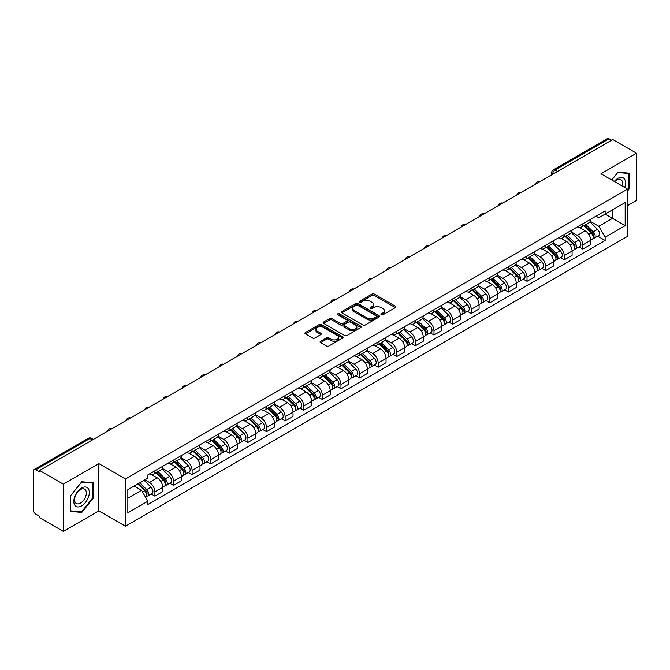 <?xml version="1.0" encoding="UTF-8"?>
<svg xmlns="http://www.w3.org/2000/svg" width="670" height="670" viewBox="0 0 670 670"><rect width="100%" height="100%" fill="white"/><g stroke="black" fill="none" stroke-linecap="round" stroke-linejoin="round"><path stroke-width="1" d="M381.305 314.791A1.156 0.67 0 0 0 382.947 314.791L395.384 307.605A1.658 0.955 0 0 0 395.87 306.935A1.658 0.955 0 0 0 395.384 306.257L374.312 294.088A1.658 0.955 0 0 0 371.976 294.088L359.53 301.274A1.156 0.67 0 0 0 359.195 301.743A1.156 0.67 0 0 0 359.53 302.22A1.156 0.67 0 0 0 361.172 302.22L362.78 301.291A5.301 3.057 0 0 1 370.276 301.291L372.034 302.304A5.301 3.057 0 0 1 373.584 304.465A5.301 3.057 0 0 1 372.034 306.625L370.418 307.555A1.156 0.67 0 0 0 370.083 308.033A1.156 0.67 0 0 0 370.418 308.502A1.156 0.67 0 0 0 372.059 308.502L373.667 307.572A5.301 3.057 0 0 1 381.163 307.572L382.922 308.585A5.301 3.057 0 0 1 384.471 310.754A5.301 3.057 0 0 1 382.922 312.915L381.305 313.845A1.156 0.67 0 0 0 380.97 314.314A1.156 0.67 0 0 0 381.305 314.791L381.305 313.845M320.578 341.264A1.658 0.955 0 0 0 320.092 341.943A1.658 0.955 0 0 0 320.578 342.621L326.491 346.03A1.658 0.955 0 0 0 328.836 346.03L342.646 338.057A1.658 0.955 0 0 0 343.132 337.378A1.658 0.955 0 0 0 342.646 336.709L321.575 324.54A1.658 0.955 0 0 0 319.23 324.54L305.42 332.513A1.658 0.955 0 0 0 304.934 333.191A1.658 0.955 0 0 0 305.42 333.869L312.563 337.99A1.658 0.955 0 0 0 314.9 337.99L320.813 334.573A1.658 0.955 0 0 0 321.298 333.903A1.658 0.955 0 0 0 320.813 333.224L317.27 331.181A4.43 2.554 0 0 1 315.972 329.372A4.43 2.554 0 0 1 318.711 327.01A4.43 2.554 0 0 1 323.535 327.563L337.412 335.57A4.43 2.554 0 0 1 338.702 337.378A4.43 2.554 0 0 1 335.972 339.74A4.43 2.554 0 0 1 331.147 339.188L328.836 337.856A1.658 0.955 0 0 0 326.491 337.856L320.578 341.264L320.578 342.621L326.491 339.229L326.491 337.856M125.449 478.991L98.859 463.64L63.315 484.159L39.58 470.457L612.765 139.528L636.5 153.229L600.957 173.756L627.556 189.108L125.449 478.991L125.449 526.226L627.556 236.343L627.556 189.108M362.897 325.017A1.658 0.955 0 0 0 365.242 325.017L379.053 317.036A1.658 0.955 0 0 0 379.538 316.366A1.658 0.955 0 0 0 379.053 315.687L357.981 303.518A1.658 0.955 0 0 0 355.644 303.518L341.826 311.5A1.658 0.955 0 0 0 341.34 312.17A1.658 0.955 0 0 0 341.826 312.848L362.897 325.017M338.25 315.042A1.156 0.67 0 0 1 339.43 315.202L360.828 327.563L347.035 335.519A1.658 0.955 0 0 1 344.698 335.519L323.627 323.359L323.627 322.002A1.658 0.955 0 0 0 323.141 322.68A1.658 0.955 0 0 0 323.627 323.359M323.627 322.002L329.54 318.593A1.658 0.955 0 0 1 331.876 318.593L340.419 323.526A1.658 0.955 0 0 0 342.764 323.526L346.683 321.265A1.658 0.955 0 0 0 347.169 320.587A1.658 0.955 0 0 0 346.683 319.908L337.789 314.774A1.156 0.67 0 0 1 337.446 314.297A1.156 0.67 0 0 1 338.166 313.686A1.156 0.67 0 0 1 339.43 313.828L360.854 326.198A1.658 0.955 0 0 1 361.339 326.868A1.658 0.955 0 0 1 360.854 327.546L360.854 326.198M63.315 484.159L63.315 531.394L39.58 517.692L39.58 516.31L35.887 514.183A3.375 1.951 -120 0 1 33.5 510.046L33.5 471.077A3.375 1.951 -120 0 1 34.195 469.528L88.222 438.339A3.375 1.951 60 0 1 89.914 438.507L35.887 469.695A3.375 1.951 -120 0 0 34.195 469.528M627.556 205.631L636.5 200.472L636.5 153.229M63.315 531.394L98.859 510.875L125.449 526.226M39.58 470.457L39.58 471.831L35.887 469.695M557.549 171.411L555.045 169.962A3.375 1.951 60 0 0 553.353 169.795L607.38 138.606A3.375 1.951 60 0 1 609.072 138.774L555.045 169.962A3.375 1.951 120 0 0 552.658 174.1L552.658 174.233M611.576 140.223L609.072 138.774M582.833 223.747A7.755 4.481 60 0 1 581.225 227.222L589.097 222.683A7.755 4.481 -120 0 0 590.706 219.199M571.661 232.096L577.347 235.379A7.755 4.481 60 0 1 582.833 244.885L590.706 240.337A7.755 4.481 -120 0 0 585.22 230.832L579.583 227.582M590.706 240.337L590.706 244.533L582.833 249.081L579.056 246.903M581.225 227.222A7.755 4.481 60 0 1 577.406 226.879M582.833 244.885L582.833 249.081M564.224 234.483A7.755 4.481 60 0 1 562.616 237.967L570.488 233.42A7.755 4.481 -120 0 0 572.096 229.936M560.455 257.649L564.224 259.826L572.096 255.278L572.096 251.083A7.755 4.481 -120 0 0 566.611 241.577L560.974 238.327M562.616 237.967A7.755 4.481 60 0 1 558.797 237.616M553.052 242.841L558.738 246.125A7.755 4.481 60 0 1 564.224 255.622L564.224 259.826M545.623 245.228A7.755 4.481 60 0 1 544.015 248.712L551.887 244.165A7.755 4.481 -120 0 0 553.495 240.681M541.846 268.385L545.623 270.563L553.495 266.024L553.495 261.819A7.755 4.481 -120 0 0 548.01 252.322L542.373 249.064M544.015 248.712A7.755 4.481 60 0 1 540.196 248.361M534.451 253.578L540.137 256.861A7.755 4.481 60 0 1 545.623 266.367L545.623 270.563M527.014 255.965A7.755 4.481 60 0 1 525.406 259.449L533.278 254.902A7.755 4.481 -120 0 0 534.886 251.426M523.245 279.13L527.014 281.308L534.886 276.76L534.886 272.564A7.755 4.481 -120 0 0 529.4 263.059L523.764 259.809M525.406 259.449A7.755 4.481 60 0 1 521.587 259.097M515.841 264.323L521.528 267.606A7.755 4.481 60 0 1 527.014 277.104L527.014 281.308M508.413 266.71A7.755 4.481 60 0 1 506.805 270.194L514.677 265.647A7.755 4.481 -120 0 0 516.285 262.163M504.636 289.867L508.413 292.045L516.285 287.505L516.285 283.301A7.755 4.481 -120 0 0 510.8 273.804L505.163 270.546M506.805 270.194A7.755 4.481 60 0 1 502.986 269.842M497.241 275.06L502.927 278.343A7.755 4.481 60 0 1 508.413 287.849L508.413 292.045M489.804 277.447A7.755 4.481 60 0 1 488.195 280.931L496.068 276.392A7.755 4.481 -120 0 0 497.676 272.908M486.035 300.612L489.804 302.79L497.676 298.242L497.676 294.046A7.755 4.481 -120 0 0 492.19 284.541L486.554 281.291M488.195 280.931A7.755 4.481 60 0 1 484.377 280.579M478.631 285.805L484.318 289.088A7.755 4.481 60 0 1 489.804 298.594L489.804 302.79M471.203 288.192A7.755 4.481 60 0 1 469.595 291.676L477.467 287.128A7.755 4.481 -120 0 0 479.067 283.644M467.425 311.349L471.203 313.535L479.075 308.987L479.075 304.783A7.755 4.481 -120 0 0 473.581 295.286L467.953 292.028M469.595 291.676A7.755 4.481 60 0 1 465.776 291.324M460.03 296.55L465.717 299.825A7.755 4.481 60 0 1 471.203 309.331L471.203 313.535M452.593 298.937A7.755 4.481 60 0 1 450.985 302.413L458.858 297.874A7.755 4.481 -120 0 0 460.466 294.39M448.825 322.094L452.593 324.272L460.466 319.732L460.466 315.528A7.755 4.481 -120 0 0 454.98 306.022L449.344 302.773M450.985 302.413A7.755 4.481 60 0 1 447.166 302.07M441.421 307.287L447.108 310.57A7.755 4.481 60 0 1 452.593 320.076L452.593 324.272M433.993 309.674A7.755 4.481 60 0 1 432.385 313.158L440.257 308.61A7.755 4.481 -120 0 0 441.857 305.135M430.215 332.839L433.993 335.017L441.857 330.469L441.857 326.273A7.755 4.481 -120 0 0 436.371 316.768L430.743 313.518M432.385 313.158A7.755 4.481 60 0 1 428.566 312.806M422.82 318.032L428.507 321.315A7.755 4.481 60 0 1 433.993 330.812L433.993 335.017M415.383 320.419A7.755 4.481 60 0 1 413.775 323.903L421.648 319.356A7.755 4.481 -120 0 0 423.256 315.872M411.606 343.576L415.383 345.753L423.256 341.214L423.256 337.01A7.755 4.481 -120 0 0 417.77 327.513L412.134 324.255M413.775 323.903A7.755 4.481 60 0 1 409.956 323.551M404.211 328.769L409.898 332.052A7.755 4.481 60 0 1 415.383 341.558L415.383 345.753M396.782 331.156A7.755 4.481 60 0 1 395.174 334.64L403.047 330.101A7.755 4.481 -120 0 0 404.647 326.617M393.005 354.321L396.782 356.499L404.647 351.951L404.647 347.755A7.755 4.481 -120 0 0 399.161 338.25L393.533 335M395.174 334.64A7.755 4.481 60 0 1 391.355 334.288M385.61 339.514L391.297 342.797A7.755 4.481 60 0 1 396.782 352.294L396.782 356.499M378.173 341.901A7.755 4.481 60 0 1 376.565 345.385L384.438 340.837A7.755 4.481 -120 0 0 386.046 337.353M374.396 365.058L378.173 367.244L386.046 362.696L386.046 358.492A7.755 4.481 -120 0 0 380.56 348.995L374.924 345.737M376.565 345.385A7.755 4.481 60 0 1 372.746 345.033M367.001 350.251L372.688 353.534A7.755 4.481 60 0 1 378.173 363.04L378.173 367.244M359.572 352.638A7.755 4.481 60 0 1 357.964 356.122L365.837 351.583A7.755 4.481 -120 0 0 367.436 348.099M355.795 375.803L359.572 377.981L367.436 373.433L367.436 369.237A7.755 4.481 -120 0 0 361.951 359.731L356.323 356.482M357.964 356.122A7.755 4.481 60 0 1 354.145 355.778M348.4 360.996L354.078 364.279A7.755 4.481 60 0 1 359.572 373.785L359.572 377.981M340.963 363.383A7.755 4.481 60 0 1 339.355 366.867L347.228 362.319A7.755 4.481 -120 0 0 348.835 358.835M337.186 386.548L340.963 388.726L348.835 384.178L348.835 379.982A7.755 4.481 -120 0 0 343.35 370.477L337.714 367.227M339.355 366.867A7.755 4.481 60 0 1 335.536 366.515M329.791 371.741L335.477 375.024A7.755 4.481 60 0 1 340.963 384.521L340.963 388.726M322.354 374.128A7.755 4.481 60 0 1 320.754 377.612L328.627 373.064A7.755 4.481 -120 0 0 330.226 369.58M318.585 397.285L322.362 399.462L330.226 394.923L330.226 390.719A7.755 4.481 -120 0 0 324.741 381.222L319.113 377.964M320.754 377.612A7.755 4.481 60 0 1 316.935 377.26M311.19 382.478L316.868 385.761A7.755 4.481 60 0 1 322.362 395.267L322.362 399.462M303.753 384.865A7.755 4.481 60 0 1 302.145 388.349L310.017 383.801A7.755 4.481 -120 0 0 311.625 380.326M299.976 408.03L303.753 410.208L311.625 405.66L311.625 401.464A7.755 4.481 -120 0 0 306.14 391.958L300.503 388.709M302.145 388.349A7.755 4.481 60 0 1 298.326 387.997M292.581 393.223L298.267 396.506A7.755 4.481 60 0 1 303.753 406.003L303.753 410.208M285.144 395.61A7.755 4.481 60 0 1 283.544 399.094L291.408 394.546A7.755 4.481 -120 0 0 293.016 391.062M281.375 418.767L285.144 420.944L293.016 416.405L293.016 412.201A7.755 4.481 -120 0 0 287.531 402.703L281.903 399.446M283.544 399.094A7.755 4.481 60 0 1 279.725 398.742M273.98 403.96L279.658 407.243A7.755 4.481 60 0 1 285.144 416.748L285.144 420.944M266.543 406.347A7.755 4.481 60 0 1 264.935 409.831L272.807 405.291A7.755 4.481 -120 0 0 274.415 401.807M262.766 429.512L266.543 431.689L274.415 427.142L274.415 422.946A7.755 4.481 -120 0 0 268.93 413.44L263.293 410.191M264.935 409.831A7.755 4.481 60 0 1 261.116 409.479M255.371 414.705L261.057 417.988A7.755 4.481 60 0 1 266.543 427.485L266.543 431.689M247.934 417.092A7.755 4.481 60 0 1 246.334 420.576L254.198 416.028A7.755 4.481 -120 0 0 255.806 412.544M244.165 440.249L247.934 442.435L255.806 437.887L255.806 433.683A7.755 4.481 -120 0 0 250.32 424.185L244.692 420.928M246.334 420.576A7.755 4.481 60 0 1 242.515 420.224M236.77 425.45L242.448 428.725A7.755 4.481 60 0 1 247.934 438.23L247.934 442.435M229.333 427.837A7.755 4.481 60 0 1 227.725 431.312L235.597 426.773A7.755 4.481 -120 0 0 237.205 423.289M225.555 450.994L229.333 453.171L237.205 448.632L237.205 444.428A7.755 4.481 -120 0 0 231.72 434.922L226.083 431.673M227.725 431.312A7.755 4.481 60 0 1 223.906 430.969M218.16 436.187L223.847 439.47A7.755 4.481 60 0 1 229.333 448.975L229.333 453.171M210.723 438.574A7.755 4.481 60 0 1 209.124 442.058L216.988 437.51A7.755 4.481 -120 0 0 218.596 434.034M206.955 461.739L210.723 463.916L218.596 459.369L218.596 455.173A7.755 4.481 -120 0 0 213.11 445.667L207.474 442.418M209.124 442.058A7.755 4.481 60 0 1 205.296 441.706M199.56 446.932L205.238 450.215A7.755 4.481 60 0 1 210.723 459.712L210.723 463.916M192.123 449.319A7.755 4.481 60 0 1 190.514 452.803L198.387 448.255A7.755 4.481 -120 0 0 199.995 444.771M188.345 472.476L192.123 474.653L199.995 470.114L199.995 465.91A7.755 4.481 -120 0 0 194.509 456.412L188.873 453.155M190.514 452.803A7.755 4.481 60 0 1 186.695 452.451M180.95 457.669L186.637 460.952A7.755 4.481 60 0 1 192.123 470.457L192.123 474.653M173.513 460.056A7.755 4.481 60 0 1 171.905 463.54L179.778 459A7.755 4.481 -120 0 0 181.386 455.516M169.745 483.221L173.513 485.398L181.386 480.851L181.386 476.655A7.755 4.481 -120 0 0 175.9 467.149L170.264 463.9M171.905 463.54A7.755 4.481 60 0 1 168.086 463.188M162.341 468.414L168.028 471.697A7.755 4.481 60 0 1 173.513 481.194L173.513 485.398M154.912 470.801A7.755 4.481 60 0 1 153.304 474.285L161.177 469.737A7.755 4.481 -120 0 0 162.785 466.253M151.135 493.957L154.912 496.143L162.785 491.596L162.785 487.392A7.755 4.481 -120 0 0 157.299 477.894L151.663 474.636M153.304 474.285A7.755 4.481 60 0 1 149.485 473.933M144.896 479.82L149.427 482.433A7.755 4.481 60 0 1 154.912 491.939L154.912 496.143M596.007 216.134L598.812 217.75L625.169 202.533L612.531 209.836L612.531 218.37L598.812 226.292L590.262 221.351M127.836 498.204L141.554 490.289L147.877 501.235L127.836 512.801L127.836 489.669L147.877 478.095L147.877 474.863L605.136 210.866L605.136 214.099L625.169 225.673L605.136 237.239L598.812 226.292M625.169 202.533L625.169 225.673M147.877 501.235L147.877 504.468L605.136 240.471L605.136 237.239M627.556 191L629.524 188.555L629.524 173.203L618.016 172.182L611.744 179.979L617.774 172.517L628.929 173.513L628.929 188.379L627.556 190.087M98.859 463.64L98.859 510.875M70.291 511.419L81.799 512.45L93.314 498.128L93.314 482.785L81.799 481.755L70.291 496.076L70.291 511.419M141.554 490.289L134.159 486.018M597.665 236.158L605.136 240.471M628.929 188.211L629.524 188.555M80.584 511.746L81.799 512.45M92.711 497.785L93.314 498.128M381.774 314.95L382.922 314.289A5.301 3.057 0 0 0 384.471 312.128L384.471 310.754M373.584 304.465L373.584 305.847A5.301 3.057 0 0 1 372.034 308.007L370.887 308.669M395.384 306.257L395.384 307.605L374.312 295.47A1.658 0.955 0 0 0 371.976 295.47L359.999 302.379M379.053 315.687L379.053 317.036L357.981 304.9A1.658 0.955 0 0 0 355.644 304.9L341.851 312.856M376.13 316.835A1.156 0.67 0 0 0 376.465 316.366A1.156 0.67 0 0 0 376.13 315.888L357.629 305.21A1.156 0.67 0 0 0 355.996 305.21L354.296 306.19A5.301 3.057 0 0 0 352.747 308.351A5.301 3.057 0 0 0 354.296 310.512L366.942 317.815A5.301 3.057 0 0 0 374.43 317.815L376.13 316.835L376.13 318.208A1.156 0.67 0 0 0 376.465 317.739L376.465 316.366M352.747 308.351L352.747 309.733A5.301 3.057 0 0 0 354.296 311.893L354.296 310.512M376.13 318.208L374.43 319.188A5.301 3.057 0 0 1 366.942 319.188L354.296 311.893M323.644 323.367L329.54 319.967L329.54 318.593M347.169 320.587L347.169 321.96A1.658 0.955 0 0 1 346.683 322.639L342.764 324.9A1.658 0.955 0 0 1 340.419 324.9L331.876 319.967A1.658 0.955 0 0 0 329.54 319.967M349.288 328.643A4.43 2.554 0 0 0 354.12 329.196A4.43 2.554 0 0 0 356.85 326.834A4.43 2.554 0 0 0 355.552 325.034L350.67 322.211A1.658 0.955 0 0 0 348.325 322.211L344.405 324.473A1.658 0.955 0 0 0 343.919 325.151A1.658 0.955 0 0 0 344.405 325.821L349.288 328.643L349.288 330.025A4.43 2.554 0 0 0 354.12 330.578A4.43 2.554 0 0 0 356.85 328.216L356.85 326.834M343.919 325.151L343.919 326.524A1.658 0.955 0 0 0 344.405 327.203L344.405 325.821M349.288 330.025L344.405 327.203M338.702 337.378L338.702 338.76A4.43 2.554 0 0 1 335.972 341.122A4.43 2.554 0 0 1 331.147 340.569L328.836 339.229A1.658 0.955 0 0 0 326.491 339.229M315.972 329.372L315.972 330.746A4.43 2.554 0 0 0 317.27 332.555L317.27 331.181M320.813 333.224L320.813 334.573L317.27 332.555M342.621 338.074L321.575 325.913A1.658 0.955 0 0 0 319.23 325.913L305.445 333.878L305.42 332.513M583.83 225.723L591.158 232.951A4.213 2.437 60 0 1 592.272 239.274L590.697 240.178M585.295 227.164L588.402 228.956M584.642 225.254L592.674 233.168A2.027 1.172 60 0 1 593.201 236.2A2.027 1.172 60 0 1 593.017 236.276M585.856 224.55L593.193 231.778A4.213 2.437 60 0 1 594.298 238.101A4.213 2.437 60 0 1 593.025 238.235M589.96 221.879L597.481 229.299A4.213 2.437 60 0 1 598.595 235.622L594.298 238.101M565.229 236.46L572.557 243.696A4.213 2.437 60 0 1 573.671 250.01L572.096 250.923M566.686 237.9L569.793 239.701M566.041 235.991L574.064 243.914A2.027 1.172 60 0 1 574.6 246.945A2.027 1.172 60 0 1 574.416 247.021M567.256 235.287L574.584 242.523A4.213 2.437 60 0 1 575.697 248.846A4.213 2.437 60 0 1 574.424 248.98M571.359 232.624L578.88 240.044A4.213 2.437 60 0 1 579.994 246.367L575.697 248.846M546.62 247.205L553.948 254.433A4.213 2.437 60 0 1 555.062 260.756L553.487 261.66M548.085 248.645L551.192 250.438M547.432 246.736L555.464 254.65A2.027 1.172 60 0 1 555.991 257.682A2.027 1.172 60 0 1 555.807 257.757M548.646 246.032L555.983 253.26A4.213 2.437 60 0 1 557.088 259.583A4.213 2.437 60 0 1 555.815 259.717M552.75 243.361L560.271 250.781A4.213 2.437 60 0 1 561.385 257.104L557.088 259.583M624.683 187.449A10.963 6.332 120 0 0 624.49 179.032A10.963 6.332 120 0 0 614.264 181.436M622.17 186A8.3 4.79 120 0 0 621.768 180.439A8.3 4.79 120 0 0 620.839 179.568A8.3 4.79 120 0 0 614.599 181.629M628.184 173.086L628.929 173.513M88.281 488.614A10.963 6.332 120 0 0 77.687 491.453A10.963 6.332 120 0 0 74.847 505.314A10.963 6.332 120 0 0 85.442 502.483A10.963 6.332 120 0 0 88.281 488.614M85.559 490.013A8.3 4.79 120 0 0 84.629 489.15A8.3 4.79 120 0 0 76.899 493.028A8.3 4.79 120 0 0 75.392 502.659A8.3 4.79 120 0 0 76.33 503.53A8.3 4.79 120 0 0 84.052 499.653A8.3 4.79 120 0 0 85.559 490.013M81.564 511.83L70.409 510.842L70.409 495.968L81.564 482.099L92.711 483.095L92.711 497.961L81.564 511.83M91.974 482.668L92.711 483.095M528.019 257.942L535.347 265.178A4.213 2.437 60 0 1 536.461 271.501L534.886 272.405M529.476 259.391L532.583 261.183M528.831 257.473L536.854 265.395A2.027 1.172 60 0 1 537.39 268.427A2.027 1.172 60 0 1 537.206 268.503M530.045 256.778L537.374 264.005A4.213 2.437 60 0 1 538.487 270.328A4.213 2.437 60 0 1 537.214 270.462M534.149 254.106L541.67 261.526A4.213 2.437 60 0 1 542.775 267.849L538.487 270.328M509.409 268.687L516.738 275.914A4.213 2.437 60 0 1 517.851 282.238L516.277 283.15M510.875 270.127L513.982 271.92M510.222 268.218L518.253 276.132A2.027 1.172 60 0 1 518.781 279.172A2.027 1.172 60 0 1 518.597 279.239M511.436 267.514L518.764 274.75A4.213 2.437 60 0 1 519.878 281.065A4.213 2.437 60 0 1 518.605 281.207M515.54 264.851L523.061 272.271A4.213 2.437 60 0 1 524.174 278.586L519.878 281.065M490.808 279.423L498.137 286.659A4.213 2.437 60 0 1 499.251 292.983L497.676 293.887M492.266 280.872L495.373 282.665M491.621 278.954L499.644 286.877A2.027 1.172 60 0 1 500.18 289.909A2.027 1.172 60 0 1 499.996 289.984M492.835 278.259L500.163 285.487A4.213 2.437 60 0 1 501.277 291.81A4.213 2.437 60 0 1 500.004 291.944M496.939 275.588L504.46 283.008A4.213 2.437 60 0 1 505.565 289.331L501.277 291.81M472.199 290.169L479.527 297.396A4.213 2.437 60 0 1 480.641 303.719L479.067 304.632M473.665 291.609L476.772 293.401M473.012 289.7L481.043 297.614A2.027 1.172 60 0 1 481.571 300.654A2.027 1.172 60 0 1 481.387 300.729M474.226 288.996L481.554 296.232A4.213 2.437 60 0 1 482.668 302.555A4.213 2.437 60 0 1 481.395 302.689M478.33 286.333L485.851 293.753A4.213 2.437 60 0 1 486.964 300.076L482.668 302.555M453.598 300.914L460.927 308.141A4.213 2.437 60 0 1 462.04 314.465L460.466 315.369M455.056 302.354L458.163 304.147M454.411 300.445L462.434 308.359A2.027 1.172 60 0 1 462.97 311.391A2.027 1.172 60 0 1 462.786 311.466M455.625 299.741L462.953 306.969A4.213 2.437 60 0 1 464.067 313.292A4.213 2.437 60 0 1 462.794 313.426M459.729 297.07L467.25 304.49A4.213 2.437 60 0 1 468.355 310.813L464.067 313.292M434.989 311.651L442.317 318.887A4.213 2.437 60 0 1 443.431 325.201L441.857 326.114M436.455 313.091L439.562 314.892M435.802 311.182L443.833 319.104A2.027 1.172 60 0 1 444.361 322.136A2.027 1.172 60 0 1 444.177 322.211M437.016 310.478L444.344 317.714A4.213 2.437 60 0 1 445.458 324.037A4.213 2.437 60 0 1 444.185 324.171M441.12 307.815L448.64 315.235A4.213 2.437 60 0 1 449.754 321.558L445.458 324.037M416.388 322.396L423.716 329.623A4.213 2.437 60 0 1 424.83 335.946L423.256 336.851M417.846 323.836L420.953 325.628M417.201 321.927L425.224 329.841A2.027 1.172 60 0 1 425.76 332.881A2.027 1.172 60 0 1 425.576 332.948M418.415 321.223L425.743 328.451A4.213 2.437 60 0 1 426.857 334.774A4.213 2.437 60 0 1 425.584 334.908M422.51 318.552L430.04 325.972A4.213 2.437 60 0 1 431.145 332.295L426.857 334.774M397.779 333.132L405.107 340.368A4.213 2.437 60 0 1 406.221 346.692L404.647 347.596M399.245 334.581L402.352 336.373M398.591 332.663L406.623 340.586A2.027 1.172 60 0 1 407.151 343.618A2.027 1.172 60 0 1 406.966 343.693M399.806 331.968L407.134 339.196A4.213 2.437 60 0 1 408.248 345.519A4.213 2.437 60 0 1 406.975 345.653M403.909 329.297L411.43 336.717A4.213 2.437 60 0 1 412.544 343.04L408.248 345.519M379.178 343.878L386.506 351.105A4.213 2.437 60 0 1 387.62 357.428L386.046 358.341M380.635 345.318L383.743 347.11M379.991 343.409L388.014 351.323A2.027 1.172 60 0 1 388.55 354.363A2.027 1.172 60 0 1 388.366 354.43M381.205 342.705L388.533 349.941A4.213 2.437 60 0 1 389.647 356.256A4.213 2.437 60 0 1 388.374 356.398M385.3 340.042L392.829 347.462A4.213 2.437 60 0 1 393.935 353.777L389.647 356.256M360.569 354.623L367.897 361.85A4.213 2.437 60 0 1 369.011 368.173L367.436 369.078M362.034 356.063L365.142 357.855M361.381 354.154L369.413 362.068A2.027 1.172 60 0 1 369.941 365.1A2.027 1.172 60 0 1 369.756 365.175M362.596 353.45L369.924 360.678A4.213 2.437 60 0 1 371.038 367.001A4.213 2.437 60 0 1 369.765 367.135M366.699 350.779L374.22 358.199A4.213 2.437 60 0 1 375.334 364.522L371.038 367.001M341.968 365.359L349.296 372.595A4.213 2.437 60 0 1 350.41 378.91L348.835 379.823M343.425 366.8L346.532 368.601M342.78 364.89L350.804 372.813A2.027 1.172 60 0 1 351.34 375.845A2.027 1.172 60 0 1 351.155 375.92M343.995 364.187L351.323 371.423A4.213 2.437 60 0 1 352.437 377.746A4.213 2.437 60 0 1 351.164 377.88M348.09 361.524L355.611 368.944A4.213 2.437 60 0 1 356.725 375.267L352.437 377.746M323.359 376.104L330.687 383.332A4.213 2.437 60 0 1 331.801 389.655L330.226 390.56M324.824 377.545L327.932 379.337M324.171 375.635L332.194 383.55A2.027 1.172 60 0 1 332.73 386.582A2.027 1.172 60 0 1 332.546 386.657M325.385 374.932L332.714 382.16A4.213 2.437 60 0 1 333.828 388.483A4.213 2.437 60 0 1 332.555 388.617M329.489 372.26L337.01 379.681A4.213 2.437 60 0 1 338.124 386.004L333.828 388.483M304.758 386.841L312.086 394.077A4.213 2.437 60 0 1 313.2 400.4L311.625 401.305M306.215 388.282L309.322 390.082M305.57 386.372L313.594 394.295A2.027 1.172 60 0 1 314.13 397.327A2.027 1.172 60 0 1 313.945 397.402M306.785 385.677L314.113 392.905A4.213 2.437 60 0 1 315.227 399.228A4.213 2.437 60 0 1 313.954 399.362M310.88 383.005L318.401 390.426A4.213 2.437 60 0 1 319.515 396.749L315.227 399.228M286.149 397.586L293.477 404.814A4.213 2.437 60 0 1 294.591 411.137L293.016 412.05M287.614 399.027L290.721 400.819M286.961 397.117L294.984 405.032A2.027 1.172 60 0 1 295.52 408.072A2.027 1.172 60 0 1 295.336 408.139M288.175 396.414L295.503 403.642A4.213 2.437 60 0 1 296.617 409.965A4.213 2.437 60 0 1 295.344 410.107M292.279 393.751L299.8 401.171A4.213 2.437 60 0 1 300.914 407.486L296.617 409.965M267.548 408.323L274.876 415.559A4.213 2.437 60 0 1 275.981 421.882L274.415 422.787M269.005 409.772L272.112 411.564M268.36 407.854L276.383 415.777A2.027 1.172 60 0 1 276.919 418.809A2.027 1.172 60 0 1 276.735 418.884M269.575 407.159L276.903 414.387A4.213 2.437 60 0 1 278.017 420.71A4.213 2.437 60 0 1 276.743 420.844M273.67 404.487L281.191 411.908A4.213 2.437 60 0 1 282.305 418.231L278.017 420.71M248.939 419.068L256.267 426.296A4.213 2.437 60 0 1 257.38 432.619L255.806 433.532M250.404 420.509L253.511 422.301M249.751 418.599L257.774 426.514A2.027 1.172 60 0 1 258.31 429.554A2.027 1.172 60 0 1 258.126 429.629M250.965 417.896L258.293 425.132A4.213 2.437 60 0 1 259.407 431.455A4.213 2.437 60 0 1 258.134 431.589M255.069 415.233L262.59 422.653A4.213 2.437 60 0 1 263.704 428.976L259.407 431.455M230.329 429.813L237.666 437.041A4.213 2.437 60 0 1 238.771 443.364L237.205 444.269M231.795 431.254L234.902 433.046M231.15 429.344L239.173 437.259A2.027 1.172 60 0 1 239.709 440.291A2.027 1.172 60 0 1 239.525 440.366M232.364 428.641L239.692 435.869A4.213 2.437 60 0 1 240.806 442.192A4.213 2.437 60 0 1 239.525 442.326M236.46 425.969L243.981 433.39A4.213 2.437 60 0 1 245.094 439.713L240.806 442.192M211.728 440.55L219.056 447.786A4.213 2.437 60 0 1 220.17 454.101L218.596 455.014M213.186 441.991L216.293 443.791M212.541 440.081L220.564 448.004A2.027 1.172 60 0 1 221.1 451.036A2.027 1.172 60 0 1 220.916 451.111M213.755 439.378L221.083 446.614A4.213 2.437 60 0 1 222.197 452.937A4.213 2.437 60 0 1 220.924 453.071M217.859 436.714L225.38 444.135A4.213 2.437 60 0 1 226.494 450.458L222.197 452.937M193.119 451.295L200.456 458.523A4.213 2.437 60 0 1 201.561 464.846L199.995 465.75M194.585 452.736L197.692 454.528M193.931 450.826L201.963 458.741A2.027 1.172 60 0 1 202.499 461.781A2.027 1.172 60 0 1 202.315 461.848M195.154 450.123L202.482 457.35A4.213 2.437 60 0 1 203.588 463.673A4.213 2.437 60 0 1 202.315 463.807M199.25 447.451L206.77 454.871A4.213 2.437 60 0 1 207.884 461.194L203.588 463.673M174.518 462.032L181.846 469.268A4.213 2.437 60 0 1 182.96 475.591L181.386 476.496M175.976 463.481L179.083 465.273M175.331 461.563L183.354 469.486A2.027 1.172 60 0 1 183.89 472.518A2.027 1.172 60 0 1 183.706 472.593M176.545 460.868L183.873 468.095A4.213 2.437 60 0 1 184.987 474.419A4.213 2.437 60 0 1 183.714 474.553M180.649 458.196L188.169 465.617A4.213 2.437 60 0 1 189.283 471.94L184.987 474.419M155.909 472.777L163.245 480.005A4.213 2.437 60 0 1 164.351 486.328L162.785 487.241M157.375 474.218L160.482 476.01M156.721 472.308L164.753 480.222A2.027 1.172 60 0 1 165.289 483.263A2.027 1.172 60 0 1 165.105 483.33M157.936 471.605L165.272 478.841A4.213 2.437 60 0 1 166.378 485.155A4.213 2.437 60 0 1 165.105 485.298M162.04 468.941L169.56 476.362A4.213 2.437 60 0 1 170.674 482.676L166.378 485.155M137.744 483.949L144.636 490.75A4.213 2.437 60 0 1 145.75 497.073L145.541 497.19M138.765 484.963L141.873 486.755M138.556 483.48L146.144 490.968A2.027 1.172 60 0 1 146.68 493.999A2.027 1.172 60 0 1 146.495 494.075M139.77 482.777L146.663 489.577A4.213 2.437 60 0 1 147.777 495.901A4.213 2.437 60 0 1 146.504 496.034M144.067 480.298L150.959 487.098A4.213 2.437 60 0 1 152.073 493.421L147.777 495.901M552.775 174.167L552.658 174.1A3.375 1.951 0 0 1 551.67 172.718L551.67 174.803M173.513 481.194L181.386 476.655M192.123 470.457L199.995 465.91M210.723 459.712L218.596 455.173M229.333 448.975L237.205 444.428M247.934 438.23L255.806 433.683M266.543 427.485L274.415 422.946M285.144 416.748L293.016 412.201M303.753 406.003L311.625 401.464M322.362 395.267L330.226 390.719M340.963 384.521L348.835 379.982M359.572 373.785L367.436 369.237M378.173 363.04L386.046 358.492M396.782 352.294L404.647 347.755M415.383 341.558L423.256 337.01M433.993 330.812L441.857 326.273M452.593 320.076L460.466 315.528M471.203 309.331L479.075 304.783M489.804 298.594L497.676 294.046M508.413 287.849L516.285 283.301M527.014 277.104L534.886 272.564M545.623 266.367L553.495 261.819M564.224 255.622L572.096 251.083M154.912 491.939L162.785 487.392M149.427 482.433L157.299 477.894M168.028 471.697L175.9 467.149M186.637 460.952L194.509 456.412M205.238 450.215L213.11 445.667M223.847 439.47L231.72 434.922M242.448 428.725L250.32 424.185M261.057 417.988L268.93 413.44M279.658 407.243L287.531 402.703M298.267 396.506L306.14 391.958M316.868 385.761L324.741 381.222M335.477 375.024L343.35 370.477M354.078 364.279L361.951 359.731M372.688 353.534L380.56 348.995M391.297 342.797L399.161 338.25M409.898 332.052L417.77 327.513M428.507 321.315L436.371 316.768M447.108 310.57L454.98 306.022M465.717 299.825L473.581 295.286M484.318 289.088L492.19 284.541M502.927 278.343L510.8 273.804M521.528 267.606L529.4 263.059M540.137 256.861L548.01 252.322M558.738 246.125L566.611 241.577M577.347 235.379L585.22 230.832M539.568 181.788A3.375 1.951 120 0 0 538.077 182.65M520.958 192.533A3.375 1.951 120 0 0 519.476 193.395M502.358 203.278A3.375 1.951 120 0 0 500.867 204.132M483.748 214.015A3.375 1.951 120 0 0 482.266 214.877M465.147 224.76A3.375 1.951 120 0 0 463.657 225.614M446.538 235.497A3.375 1.951 120 0 0 445.056 236.359M427.937 246.242A3.375 1.951 120 0 0 426.447 247.104M409.328 256.987A3.375 1.951 120 0 0 407.837 257.841M390.727 267.724A3.375 1.951 120 0 0 389.236 268.586M372.118 278.469A3.375 1.951 120 0 0 370.627 279.323M353.517 289.206A3.375 1.951 120 0 0 352.026 290.068M334.908 299.951A3.375 1.951 120 0 0 333.417 300.813M316.307 310.687A3.375 1.951 120 0 0 314.816 311.55M297.698 321.433A3.375 1.951 120 0 0 296.207 322.295M279.097 332.178A3.375 1.951 120 0 0 277.606 333.032M260.488 342.914A3.375 1.951 120 0 0 258.997 343.777M241.887 353.659A3.375 1.951 120 0 0 240.396 354.514M223.278 364.396A3.375 1.951 120 0 0 221.787 365.259M204.677 375.141A3.375 1.951 120 0 0 203.186 376.004M186.067 385.887A3.375 1.951 120 0 0 184.577 386.741M167.467 396.623A3.375 1.951 120 0 0 165.976 397.486M148.857 407.368A3.375 1.951 120 0 0 147.367 408.223M130.256 418.105A3.375 1.951 120 0 0 128.766 418.968M111.647 428.85A3.375 1.951 120 0 0 110.156 429.713M92.418 439.956L89.914 438.507A3.375 1.951 120 0 1 91.597 438.339A3.375 3.375 0 0 0 88.222 438.339M382.922 314.289L382.922 312.915M370.418 308.502L370.418 307.555M372.034 308.007L372.034 306.625M359.53 302.22L359.53 301.274M371.976 295.47L371.976 294.088M374.312 295.47L374.312 294.088M341.826 312.848L341.826 311.5M355.644 304.9L355.644 303.518M357.981 304.9L357.981 303.518M366.942 319.188L366.942 317.815M374.43 319.188L374.43 317.815M331.876 319.967L331.876 318.593M340.419 324.9L340.419 323.526M342.764 324.9L342.764 323.526M346.683 322.639L346.683 321.265M339.43 315.202L339.43 313.828M328.836 339.229L328.836 337.856M331.147 340.569L331.147 339.188M319.23 325.913L319.23 324.54M321.575 325.913L321.575 324.54M342.646 338.057L342.646 336.709M591.158 232.951L588.737 234.349M593.628 235.279L592.866 235.714M597.481 229.299L593.193 231.778M572.557 243.696L570.136 245.086M575.019 246.016L574.257 246.459M578.88 240.044L574.584 242.523M553.948 254.433L551.527 255.831M556.41 256.761L555.656 257.196M560.271 250.781L555.983 253.26M535.347 265.178L532.926 266.576M537.809 267.498L537.047 267.941M541.67 261.526L537.374 264.005M516.738 275.914L514.317 277.313M519.2 278.243L518.446 278.678M523.061 272.271L518.764 274.75M498.137 286.659L495.716 288.058M500.599 288.988L499.837 289.423M504.46 283.008L500.163 285.487M479.527 297.396L477.107 298.795M481.99 299.724L481.236 300.168M485.851 293.753L481.554 296.232M460.927 308.141L458.506 309.54M463.389 310.47L462.627 310.905M467.25 304.49L462.953 306.969M442.317 318.887L439.897 320.285M444.78 321.206L444.026 321.65M448.64 315.235L444.344 317.714M423.716 329.623L421.296 331.022M426.179 331.952L425.416 332.387M430.04 325.972L425.743 328.451M405.107 340.368L402.687 341.767M407.569 342.688L406.816 343.132M411.43 336.717L407.134 339.196M386.506 351.105L384.086 352.504M388.969 353.433L388.206 353.869M392.829 347.462L388.533 349.941M367.897 361.85L365.477 363.249M370.359 364.178L369.606 364.614M374.22 358.199L369.924 360.678M349.296 372.595L346.876 373.986M351.758 374.915L350.996 375.359M355.611 368.944L351.323 371.423M330.687 383.332L328.267 384.731M333.149 385.66L332.395 386.096M337.01 379.681L332.714 382.16M312.086 394.077L309.666 395.476M314.548 396.397L313.786 396.841M318.401 390.426L314.113 392.905M293.477 404.814L291.056 406.213M295.939 407.142L295.177 407.578M299.8 401.171L295.503 403.642M274.876 415.559L272.447 416.958M277.338 417.887L276.576 418.323M281.191 411.908L276.903 414.387M256.267 426.296L253.846 427.695M258.729 428.624L257.967 429.068M262.59 422.653L258.293 425.132M237.666 437.041L235.237 438.44M240.128 439.369L239.366 439.805M243.981 433.39L239.692 435.869M219.056 447.786L216.636 449.185M221.519 450.106L220.757 450.55M225.38 444.135L221.083 446.614M200.456 458.523L198.027 459.921M202.918 460.851L202.156 461.287M206.77 454.871L202.482 457.35M181.846 469.268L179.426 470.667M184.309 471.588L183.547 472.032M188.169 465.617L183.873 468.095M163.245 480.005L160.817 481.403M165.708 482.333L164.946 482.769M169.56 476.362L165.272 478.841M144.636 490.75L142.526 491.973M147.099 493.078L146.336 493.514M150.959 487.098L146.663 489.577M539.853 181.629A3.375 3.375 0 0 0 535.523 184.124M521.252 192.365A3.375 3.375 0 0 0 516.922 194.87M502.642 203.111A3.375 3.375 0 0 0 498.312 205.606M484.042 213.847A3.375 3.375 0 0 0 479.712 216.351M465.432 224.592A3.375 3.375 0 0 0 461.102 227.088M446.831 235.338A3.375 3.375 0 0 0 442.502 237.833M428.222 246.074A3.375 3.375 0 0 0 423.892 248.578M409.621 256.819A3.375 3.375 0 0 0 405.291 259.315M391.012 267.556A3.375 3.375 0 0 0 386.682 270.06M372.403 278.301A3.375 3.375 0 0 0 368.081 280.797M353.802 289.046A3.375 3.375 0 0 0 349.472 291.542M335.193 299.783A3.375 3.375 0 0 0 330.871 302.279M316.592 310.528A3.375 3.375 0 0 0 312.262 313.024M297.983 321.265A3.375 3.375 0 0 0 293.661 323.769M279.382 332.01A3.375 3.375 0 0 0 275.052 334.506M260.772 342.747A3.375 3.375 0 0 0 256.451 345.251M242.172 353.492A3.375 3.375 0 0 0 237.842 355.988M223.562 364.237A3.375 3.375 0 0 0 219.241 366.733M204.961 374.974A3.375 3.375 0 0 0 200.632 377.478M186.352 385.719A3.375 3.375 0 0 0 182.022 388.215M167.751 396.456A3.375 3.375 0 0 0 163.421 398.96M149.142 407.201A3.375 3.375 0 0 0 144.812 409.697M130.541 417.946A3.375 3.375 0 0 0 126.211 420.442M111.932 428.683A3.375 3.375 0 0 0 107.602 431.179M93.406 439.378L91.597 438.339M553.353 169.795A3.375 3.375 0 0 0 551.67 172.718"/></g></svg>
